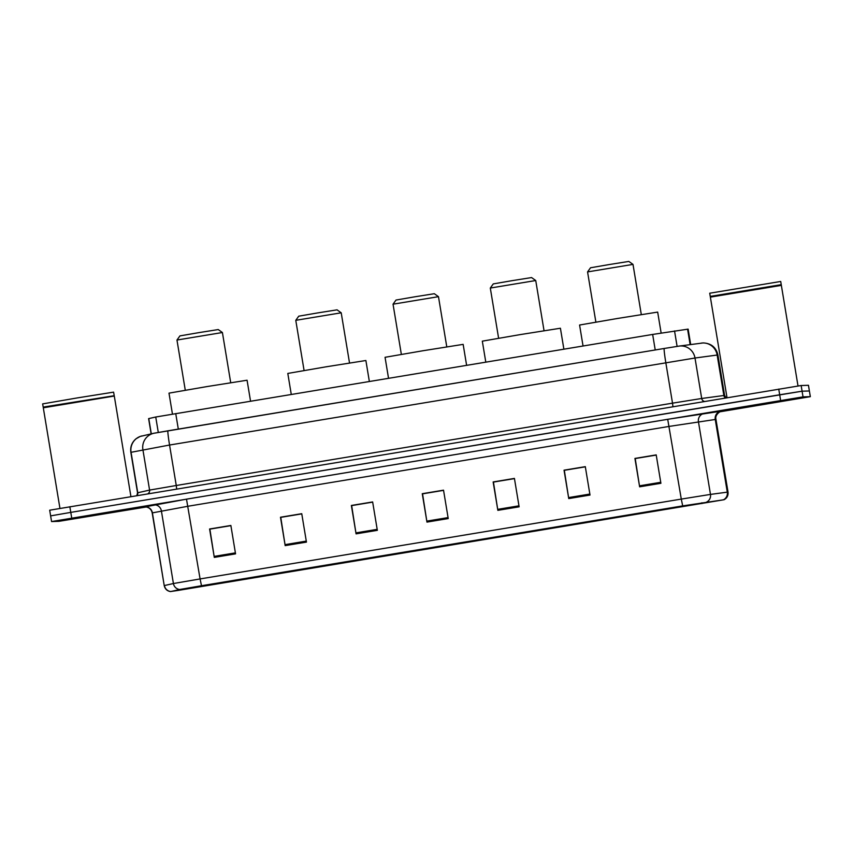 <?xml version="1.0" encoding="UTF-8"?>
<svg xmlns="http://www.w3.org/2000/svg" width="853" height="853" viewBox="0 0 853 853"><rect width="100%" height="100%" fill="white"/><g stroke="black" fill="none" stroke-linecap="round" stroke-linejoin="round"><path stroke-width="1.28" d="M151.141 433.868L148.614 418.62L155.736 417.01L652.652 334.44L688.126 329.119L690.685 344.527M808.441 385.289L809.38 390.973L808.473 385.289L801.148 385.524L49.687 510.201L50.626 515.884L70.778 512.386L50.626 515.884L51.564 521.556L58.889 521.332L146.268 506.981M719.761 411.828L810.35 396.656L803.025 396.88L802.087 391.196L70.778 512.386L779.685 394.768L802.087 391.196L809.38 390.973L802.087 391.196L801.148 385.524M798.525 398.116L730.413 409.408L798.525 398.116M131.447 508.804L63.346 520.085L131.447 508.804M723.44 499.826L178.138 590.415L171.037 591.47L180.186 589.412L201.521 585.734L682.72 505.893L723.44 499.826L682.688 505.893L201.489 585.734L170.472 591.566L723.44 499.794A7.197 7.016 82.3 0 0 727.289 492.149L728.025 492.074L715.955 419.377L669.253 426.393L188.055 506.234L152.197 512.909C151.45 509.572 149.392 507.588 146.012 506.949L144.637 506.906M803.025 396.88L51.564 521.556M285.179 545.621L280.488 517.227L301.749 513.698L306.451 542.103L285.179 545.621L285.03 544.64L306.291 541.111M214.295 557.393L209.593 528.988L230.864 525.469L235.556 553.864L214.295 557.393L214.135 556.401L235.396 552.872M497.853 510.339L493.151 481.945L514.423 478.416L519.125 506.81L497.853 510.339L497.694 509.348L518.955 505.829M568.748 498.578L564.046 470.184L585.307 466.655L590.009 495.049L568.748 498.578L568.588 497.587L589.85 494.058M639.633 486.818L634.931 458.424L656.202 454.894L660.904 483.288L639.633 486.818L639.473 485.826L660.734 482.297M356.074 533.861L351.372 505.466L372.644 501.937L377.346 530.331L356.074 533.861L355.914 532.88L377.175 529.35M426.958 522.1L422.267 493.706L443.528 490.176L448.23 518.571L426.958 522.1L426.809 521.119L448.07 517.59M280.808 517.355L301.759 513.741M209.923 529.127L230.864 525.501M493.482 482.073L514.423 478.458M564.366 470.312L585.318 466.687M635.261 458.551L656.202 454.926M351.703 505.594L372.644 501.98M422.587 493.834L443.539 490.219M443.56 490.358L422.544 493.844L426.809 521.119M372.665 502.118L351.66 505.605L355.914 532.88M656.234 455.065L635.218 458.551L639.473 485.826M585.339 466.826L564.323 470.312L568.588 497.587M514.444 478.597L493.439 482.084L497.694 509.348M230.886 525.64L209.881 529.127L214.135 556.401M301.781 513.879L280.765 517.366L285.03 544.64M781.241 284.657L710.25 296.407L709.728 293.219L780.719 281.469L781.359 285.371L710.368 297.121L727.012 397.669M780.943 285.073L710.25 296.417M787.607 399.929L741.342 407.595L787.607 399.929M587.568 271.915L633.001 264.387L628.832 261.434L609.234 264.547L590.532 267.778L587.568 271.915L595.874 322.093M661.139 333.043L657.674 312.091L617.561 318.457L579.582 325.025L583.047 345.987M490.304 288.047L535.737 280.53L531.568 277.566L511.981 280.68L493.269 283.91L490.304 288.047L498.61 338.236M563.876 349.165L560.41 328.234L520.298 334.589L482.318 341.157L485.794 362.12M393.041 304.19L438.474 296.673L434.316 293.709L414.718 296.823L396.005 300.053L393.041 304.19L401.347 354.368M466.612 365.308L463.147 344.367L423.035 350.732L385.055 357.3L388.531 378.263M295.778 320.323L341.211 312.806L337.052 309.842L317.455 312.955L298.742 316.186L295.778 320.323L304.084 370.511M369.349 381.44L365.884 360.51L325.771 366.865L287.802 373.433L291.268 394.395M176.966 340.038L222.398 332.521L218.24 329.557L198.642 332.67L179.93 335.901L176.966 340.038L185.282 390.226M250.547 401.155L247.071 380.225L206.959 386.58L168.99 393.148L172.455 414.11M113.875 395.76L43.183 407.094L114.291 396.048L43.3 407.798L59.945 508.367M114.174 395.344L113.588 392.145L77.175 397.935L42.65 403.895L43.183 407.094M120.529 510.616L74.275 518.283L120.529 510.616M690.13 344.601L687.582 329.173M677.101 346.382L674.542 330.932M655.221 349.965L652.652 334.44M178.309 429.091L175.739 413.566M158.295 432.45L155.736 417.01M151.301 433.836L148.774 418.578M701.411 343.087A14.394 14.021 82.3 0 1 717.16 355.04L695.003 358.015A14.394 14.021 82.3 0 0 679.244 346.073L703.224 342.927C711.199 343.332 716.093 347.342 717.895 354.955L717.16 355.04L723.866 395.504L724.592 395.419L726.127 397.818M130.85 452.346L137.546 492.81L149.584 490.091L142.888 449.627A14.394 14.288 -102.7 0 1 153.828 433.26L664.22 348.472A14.394 0.757 80.6 0 0 665.82 362.696L672.516 403.16L701.699 398.479L695.003 358.015L169.555 445.031L130.85 452.346C130.136 446.919 131.842 442.408 135.968 438.826L140.18 436.448L153.828 433.26A14.394 14.288 -102.7 0 1 153.903 433.249M137.034 495.561A3.593 3.572 77.3 0 0 137.749 492.746L131.053 452.282A14.394 14.288 -102.7 0 1 141.993 435.926M778.746 389.085L780.623 400.441M69.839 506.714L71.727 518.07M704.429 401.422A3.593 3.508 -97.7 0 1 701.699 398.479L723.866 395.504A3.593 3.508 -97.7 0 0 725.423 397.935M679.244 346.073L664.22 348.472A14.394 0.757 80.6 0 0 664.22 348.472L167.966 430.808A14.394 0.757 80.6 0 0 169.555 445.031L176.262 485.496L672.516 403.16L672.942 406.646M147.91 493.759A3.593 3.572 77.3 0 0 149.584 490.091L176.262 485.496L176.678 488.982M154.638 433.111L167.956 430.818M664.231 348.472L678.817 346.137M701.976 503.547L701.848 502.79M145.362 506.81L186.498 499.154L667.707 419.303L720.998 411.199A7.197 7.016 -97.7 0 0 715.251 419.452L727.289 492.149L710.474 494.409A7.197 7.016 82.3 0 1 706.625 502.065M201.489 585.734L200.082 578.931L681.291 499.09L682.688 505.893M179.62 589.508A7.197 7.144 -102.7 0 1 173.415 583.527L200.082 578.931L186.498 499.154M667.707 419.303L681.291 499.09L710.474 494.409L698.436 421.723A7.197 7.016 -97.7 0 1 704.173 413.46M170.632 591.524A7.197 7.144 -102.7 0 1 164.437 585.542L173.415 583.527L161.377 510.83A7.197 7.144 77.3 0 0 153.156 504.891M170.472 591.566C167.103 590.99 165.024 589.007 164.224 585.595L152.399 512.845A7.197 7.144 77.3 0 0 144.178 506.906M810.318 396.645L809.38 390.973L810.35 396.656M194.964 587.674L194.836 586.853M717.895 354.955L724.592 395.419M137.546 492.81L136.843 495.593M724.037 499.741C727.044 498.109 728.366 495.55 728.025 492.074M164.224 585.595L152.197 512.909M721.254 411.253L721.265 411.253C721.99 410.282 714.409 414.249 715.987 419.377M781.359 285.371L798.013 385.972M633.001 264.398L641.307 314.576M535.737 280.53L544.043 330.708M438.474 296.673L446.78 346.851M341.211 312.806L349.527 362.983M222.409 332.521L230.715 382.698M114.291 396.048L130.925 496.574"/></g></svg>
